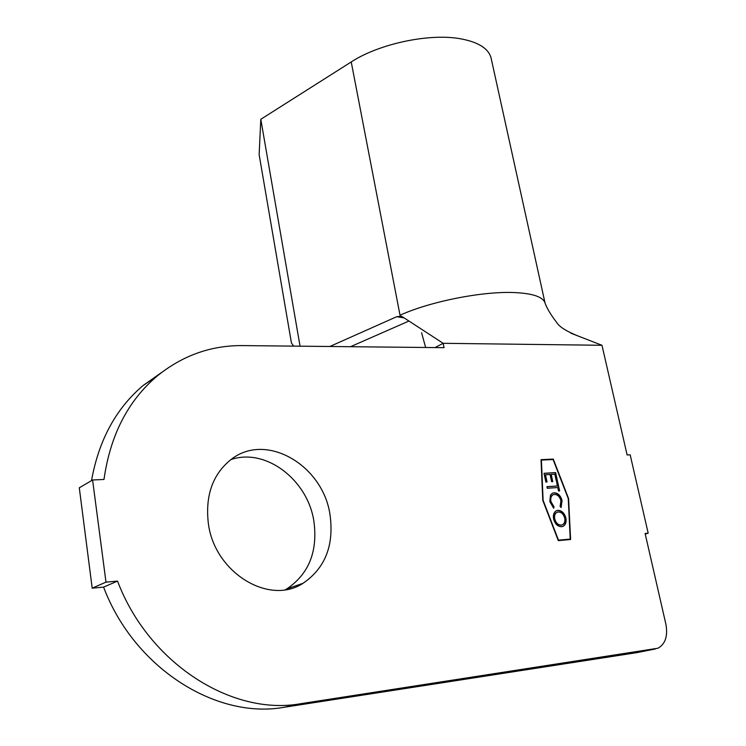 <?xml version="1.0" encoding="UTF-8"?>
<svg xmlns="http://www.w3.org/2000/svg" width="746" height="746" viewBox="0 0 746 746"><rect width="100%" height="100%" fill="white"/><g stroke="black" fill="none" stroke-linecap="round" stroke-linejoin="round"><path stroke-width="1.12" d="M300.051 346.181L260.802 119.295L351.226 61.946C378.791 43.902 428.95 33.113 460.095 38.708C478.195 41.99 488.518 48.425 491.073 58.002L491.204 58.589M544.944 302.68L544.608 301.888C541.736 296.507 531.767 293.402 514.684 292.581C482.895 291.015 429.966 301.533 400.024 315.232L351.226 61.946M330.03 514.833C334.189 545.391 325.172 568.228 302.96 583.344C268.896 605.827 214.214 572.313 208.311 523.142C205.159 495.064 212.927 473.71 231.614 459.06C266.648 432.009 323.074 465.467 330.03 514.833M230.878 459.601C265.576 447.544 307.8 479.79 313.907 521.37C317.908 551.453 308.881 573.963 286.837 588.883L285.531 589.629M554.213 492.78C558.083 493.013 560.703 495.633 562.064 500.641L561.095 507.578L560.125 506.422L560.927 500.752C559.77 496.677 557.616 494.561 554.465 494.412L552.917 494.85C550.977 496.193 550.324 498.44 550.958 501.601L554.064 506.898L553.635 508.175L549.83 501.592L550.483 495.036L552.217 493.339L553.914 492.882C557.784 493.115 560.405 495.736 561.766 500.743L562.064 500.641M545.895 482.037L543.993 473.3L555.621 472.591L557.542 481.329L556.404 481.412L554.819 474.186L551.191 474.409L552.758 481.58L551.62 481.655L550.054 474.475L545.475 474.764L547.042 481.953L545.895 482.037M570.242 539.088L568.247 498.57L553.094 459.536L541.4 460.086L543.107 500.286L558.474 540.141L570.242 539.088L558.474 540.141M546.893 486.69L557.411 485.972L556.665 482.55L557.784 482.475L559.631 490.877L558.502 490.952L557.756 487.539L547.238 488.257L546.893 486.69M553.616 519.067C552.907 515.197 553.756 512.465 556.152 510.851L557.915 510.348C561.738 510.478 564.386 512.987 565.841 517.892C566.587 521.808 565.738 524.578 563.295 526.2L561.542 526.704C557.691 526.583 555.052 524.037 553.616 519.067M637.084 652.601L284.282 707.255C216.116 719.694 133.926 667.838 103.601 587.111L92.196 588.165L79.29 487.8L92.588 479.995L103.992 479.454C110.222 435.412 127.846 401.022 156.856 376.292C182.322 355.553 210.941 345.323 242.72 345.594L444.038 347.673L443.171 343.309L601.985 345.286L627.116 454.967L630.174 454.827L648.181 533.194L645.103 533.474L665.898 624.234C668.006 636.096 665.348 644.096 657.935 648.237L300.852 703.683C231.997 716.244 148.529 663.325 117.532 581.087L105.988 582.132L92.588 479.995M91.506 480.629C98.761 440.261 115.956 408.556 143.092 385.523L161.528 372.534M553.271 459.079L541.037 459.657L542.762 500.305L558.297 540.617L570.606 539.507L568.583 498.542L553.271 459.079L541.037 459.76M435.002 347.58L443.171 343.309L402.159 316.621M645.234 534.052L648.181 533.194M103.601 587.111L117.532 581.087M92.196 588.165L105.988 582.132M404.127 317.899L396.751 316.686L401.367 316.229M601.985 345.286L570.858 333.192M421.574 332.744L425.64 347.477M408.948 321.041L350.499 346.704M329.863 346.489L396.751 316.686M260.802 119.295L259.142 154.655L291.434 342.955L293.588 346.116M570.289 539.535L568.284 498.645L552.972 459.191M541.4 460.086L542.808 500.389L558.167 540.235M544.011 473.393L555.621 472.591M555.322 472.694L557.225 481.357M552.441 481.599L551.191 474.409M546.725 481.981L545.475 474.764M546.911 486.774L557.411 485.972M556.684 482.634L557.784 482.475M557.486 482.578L559.313 490.896M561.766 500.743L560.973 507.429M553.308 494.663L552.609 494.952C550.679 496.295 550.026 498.552 550.651 501.704L550.958 501.601M550.651 501.704L554.064 506.898M553.765 507L553.42 508.007M552.73 493.106L553.914 492.882M556.684 510.609L557.915 510.348M557.616 510.45C561.44 510.572 564.079 513.089 565.533 517.985L565.841 517.892M565.533 517.985C566.279 521.911 565.431 524.68 562.988 526.303L562.428 526.545M557.225 512.194L556.516 512.474C554.586 513.742 553.896 515.924 554.437 519.011C555.611 523.058 557.756 525.119 560.889 525.184L561.897 524.96M561.197 525.091L562.633 524.671C564.573 523.384 565.272 521.174 564.722 518.06C563.519 514.078 561.365 512.045 558.269 511.961L556.814 512.371C554.884 513.649 554.194 515.822 554.744 518.908C555.91 522.965 558.064 525.025 561.197 525.091L560.889 525.184M636.161 652.778L655.37 648.964M284.282 707.255L300.852 703.683M491.073 58.002L545.009 302.848M286.837 588.883L302.96 583.344M143.092 385.523L156.856 376.292M544.608 301.888C546.566 307.753 550.623 314.644 556.786 322.58C559.556 327.224 567.846 332.156 581.638 337.388"/></g></svg>
